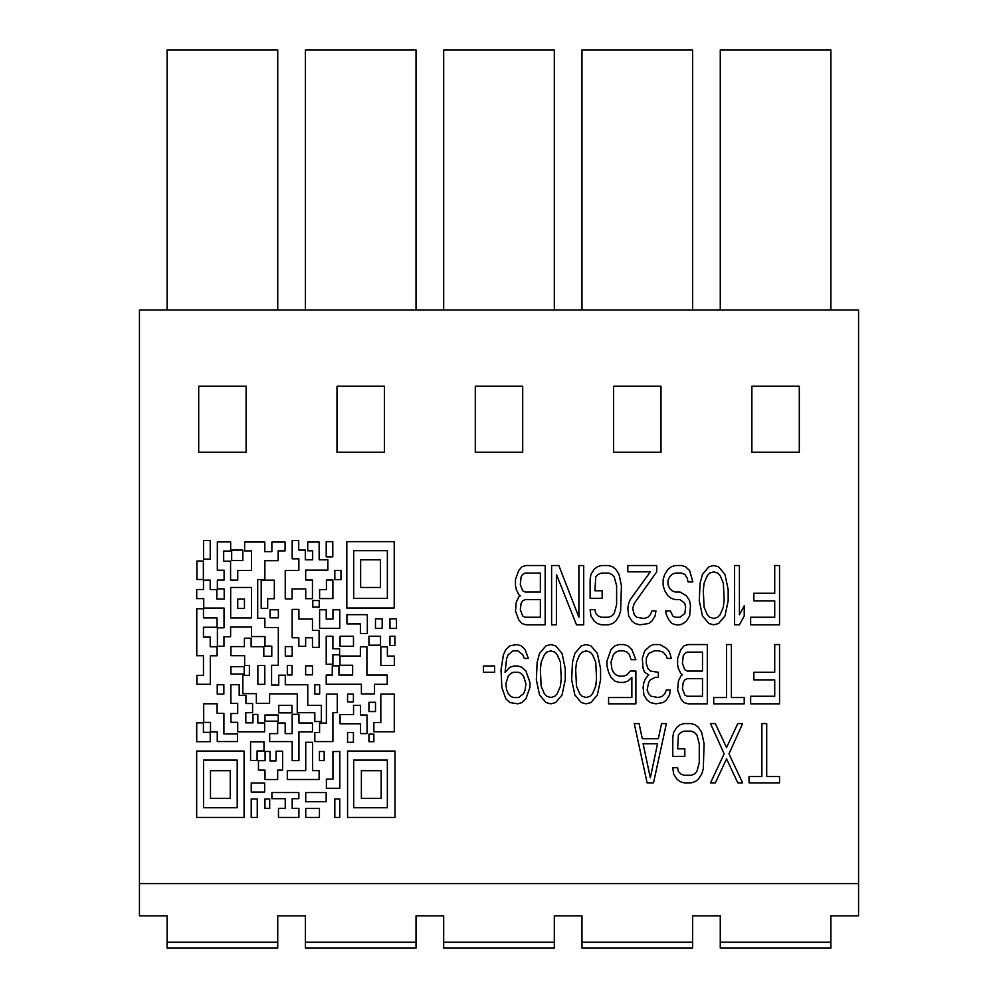<?xml version="1.0" encoding="UTF-8"?>
<svg xmlns="http://www.w3.org/2000/svg" width="998" height="998" viewBox="0 0 998 998"><rect width="100%" height="100%" fill="white"/><g stroke="black" fill="none" stroke-linecap="round" stroke-linejoin="round"><path stroke-width="1.5" d="M858.567 883.604L858.567 310.054L139.433 310.054L139.433 915.852L167.103 915.852L167.103 948.1L277.731 948.1L277.731 915.852L305.388 915.852L305.388 948.1L416.029 948.1L416.029 915.852L443.686 915.852L443.686 948.1L554.314 948.1L554.314 915.852L581.971 915.852L581.971 948.1L692.612 948.1L692.612 915.852L720.269 915.852L720.269 948.1L830.897 948.1L830.897 915.852L858.567 915.852L858.567 883.604L139.433 883.604M613.583 452.244L661 452.244L613.583 452.244L613.583 386.201L661 386.201L661 452.244M475.298 452.244L522.702 452.244L475.298 452.244L475.298 386.201L522.702 386.201L522.702 452.244M337 452.244L384.417 452.244L337 452.244L337 386.201L384.417 386.201L384.417 452.244M198.702 452.244L246.119 452.244L198.702 452.244L198.702 386.201L246.119 386.201L246.119 452.244M751.881 452.244L799.298 452.244L751.881 452.244L751.881 386.201L799.298 386.201L799.298 452.244M196.668 589.519L196.668 598.613L203.742 598.613L196.718 598.613L196.718 589.519L203.48 589.519L196.668 589.519M196.668 608.755L196.668 655.723L203.467 655.723L196.781 655.723L196.781 608.755L203.48 608.755L196.668 608.755M196.668 722.839L196.668 741.689L210.229 741.689L196.718 741.689L196.718 722.839L203.417 722.839L196.668 722.839M720.269 310.054L720.269 49.9L830.897 49.9L830.897 310.054M581.971 310.054L581.971 49.9L692.612 49.9L692.612 310.054M443.686 310.054L443.686 49.9L554.314 49.9L554.314 310.054M305.388 310.054L305.388 49.9L416.029 49.9L416.029 310.054M167.103 310.054L167.103 49.9L277.731 49.9L277.731 310.054M692.612 915.852L720.269 915.852M554.314 915.852L581.971 915.852M416.029 915.852L443.686 915.852M277.731 915.852L305.388 915.852M749.036 782.856L779.538 782.856L779.538 776.544L766.701 776.544L766.701 723.587L761.886 723.587L761.886 776.544L749.036 776.544L749.036 782.856M715.329 723.587L710.514 723.587L724.161 753.852L710.514 782.856L715.329 782.856L726.569 758.892L737.796 782.856L742.612 782.856L728.977 753.852L742.612 723.587L737.796 723.587L726.569 747.539L715.329 723.587M672.789 737.46L672.789 756.372L684.828 756.372L684.828 748.799L677.605 748.799L678.415 734.927L680.823 732.407L684.029 731.147L691.252 731.147L694.458 732.407L696.866 734.927L699.274 743.76L699.274 762.672L696.866 771.504L694.458 774.024L691.252 775.284L684.029 775.284L680.823 774.024L678.415 771.504L677.605 767.724L672.789 767.724L673.6 774.024L676.806 779.064L680.012 781.596L684.029 782.856L691.252 782.856L695.269 781.596L698.475 779.064L701.681 774.024L703.291 768.984L704.089 743.76L701.681 732.407L698.475 727.367L695.269 724.847L691.252 723.587L684.029 723.587L680.012 724.847L676.806 727.367L673.6 732.407L672.789 737.46M647.103 782.856L653.528 782.856L666.377 723.587L661.562 723.587L658.343 738.72L642.288 738.72L639.082 723.587L634.266 723.587L647.103 782.856M650.322 777.804L643.099 743.76L657.545 743.76L650.322 777.804M774.722 644.558L774.722 672.303L753.852 672.303L753.852 679.863L774.722 679.863L774.722 696.255L750.646 696.255L750.646 703.827L779.538 703.827L779.538 644.558L774.722 644.558M713.72 703.827L744.221 703.827L744.221 697.527L731.384 697.527L731.384 644.558L726.569 644.558L726.569 697.527L713.72 697.527L713.72 703.827M682.42 674.823L680.823 676.083L678.415 681.123L677.605 689.955L680.823 698.787L684.029 702.567L688.046 703.827L707.308 703.827L707.308 644.558L688.046 644.558L684.029 645.818L680.823 649.598L677.605 658.43L677.605 664.73L678.415 668.523L680.823 673.563L682.42 674.823M702.492 696.255L687.235 696.255L684.828 694.995L682.42 688.695L683.231 682.395L684.828 679.863L687.235 678.603L702.492 678.603L702.492 696.255M682.42 663.47L683.231 655.911L684.828 653.391L687.235 652.131L702.492 652.131L702.492 671.043L687.235 671.043L684.828 669.783L682.42 663.47M644.696 650.858L642.288 658.43L643.099 668.523L644.696 672.303L648.712 674.823L645.506 678.603L643.897 682.395L643.099 687.435L643.897 694.995L647.103 700.047L650.322 702.567L655.935 703.827L663.159 702.567L666.377 700.047L669.583 694.995L670.382 689.955L666.377 689.955L664.768 693.735L662.36 696.255L658.343 697.527L651.12 696.255L648.712 693.735L647.103 689.955L648.712 682.395L650.322 679.863L655.137 677.343L658.343 677.343L658.343 672.303L650.322 671.043L647.914 668.523L646.305 663.47L646.305 658.43L648.712 653.391L654.326 650.858L659.154 650.858L663.159 652.131L666.377 655.911L667.175 658.43L671.192 658.43L670.382 654.651L668.785 650.858L666.377 648.338L659.952 644.558L653.528 644.558L650.322 645.818L644.696 650.858M630.249 671.043L627.043 674.823L623.837 676.083L619.022 676.083L615.803 674.823L613.396 672.303L611.799 668.523L610.988 662.21L613.396 654.651L615.803 652.131L619.022 650.858L623.837 650.858L627.043 652.131L629.451 654.651L631.06 659.69L635.876 659.69L631.859 649.598L627.842 645.818L623.837 644.558L619.022 644.558L615.005 645.818L610.988 649.598L606.984 660.95L606.984 665.99L608.58 672.303L610.988 677.343L615.005 681.123L619.022 682.395L623.837 682.395L627.842 681.123L631.859 677.343L631.859 697.527L608.58 697.527L608.58 703.827L635.876 703.827L635.876 671.043L630.249 671.043M600.559 679.863L600.559 668.523L597.353 653.391L590.928 645.818L586.113 644.558L581.298 645.818L574.873 653.391L572.465 662.21L571.667 679.863L574.873 694.995L581.298 702.567L586.113 703.827L590.928 702.567L597.353 694.995L600.559 679.863M596.542 678.603L595.744 686.175L592.538 693.735L590.13 696.255L586.113 697.527L582.096 696.255L579.688 693.735L576.482 686.175L575.684 669.783L576.482 662.21L579.688 654.651L582.096 652.131L586.113 650.858L590.13 652.131L592.538 654.651L595.744 662.21L596.542 678.603M565.242 679.863L565.242 668.523L562.036 653.391L555.612 645.818L550.796 644.558L545.981 645.818L539.556 653.391L537.149 662.21L536.35 679.863L539.556 694.995L545.981 702.567L550.796 703.827L555.612 702.567L562.036 694.995L565.242 679.863M561.238 678.603L560.427 686.175L557.221 693.735L554.813 696.255L550.796 697.527L546.779 696.255L544.372 693.735L541.166 686.175L540.367 669.783L541.166 662.21L544.372 654.651L546.779 652.131L550.796 650.858L554.813 652.131L557.221 654.651L560.427 662.21L561.238 678.603M528.329 658.43L525.11 649.598L521.106 645.818L517.089 644.558L509.866 645.818L505.849 649.598L503.441 654.651L501.033 669.783L501.844 687.435L505.849 698.787L509.866 702.567L517.887 703.827L521.904 702.567L525.921 698.787L529.926 687.435L529.926 682.395L525.921 671.043L521.904 667.263L517.887 665.99L513.883 665.99L509.866 667.263L505.05 672.303L506.66 658.43L508.256 654.651L513.072 650.858L517.887 650.858L522.702 654.651L524.312 658.43L528.329 658.43M505.849 683.655L508.256 676.083L510.664 673.563L513.072 672.303L518.698 672.303L521.106 673.563L523.513 676.083L525.921 683.655L525.11 689.955L523.513 693.735L518.698 697.527L513.072 697.527L510.664 696.255L508.256 693.735L506.66 689.955L505.849 683.655M483.381 665.99L483.381 672.303L494.621 672.303L494.621 665.99L483.381 665.99M774.722 565.529L774.722 593.274L753.852 593.274L753.852 600.846L774.722 600.846L774.722 617.238L750.646 617.238L750.646 624.798L779.538 624.798L779.538 565.529L774.722 565.529M734.59 565.529L734.59 624.798L739.406 624.798L744.221 615.978L744.221 605.886L739.406 614.718L739.406 565.529L734.59 565.529M728.166 600.846L728.166 589.494L724.96 574.361L718.535 566.789L713.72 565.529L708.904 566.789L702.492 574.361L700.085 583.194L699.274 600.846L702.492 615.978L708.904 623.538L713.72 624.798L718.535 623.538L724.96 615.978L728.166 600.846M724.161 599.586L723.35 607.146L720.144 614.718L717.737 617.238L713.72 618.498L709.715 617.238L707.308 614.718L704.089 607.146L703.291 590.754L704.089 583.194L707.308 575.621L709.715 573.101L713.72 571.842L717.737 573.101L720.144 575.621L723.35 583.194L724.161 599.586M670.382 610.926L665.566 610.926L666.377 614.718L668.785 619.758L671.991 623.538L676.008 624.798L680.012 624.798L683.231 623.538L686.437 621.018L689.643 615.978L690.454 605.886L689.643 600.846L686.437 595.794L680.012 592.014L675.197 592.014L671.991 590.754L669.583 588.234L667.974 584.454L667.974 580.661L669.583 576.881L671.991 574.361L675.197 573.101L681.622 573.101L684.828 574.361L687.235 578.141L688.046 581.934L692.861 581.934L689.643 570.582L685.638 566.789L681.622 565.529L675.197 565.529L671.192 566.789L667.974 569.322L664.768 574.361L663.159 579.401L663.159 585.714L664.768 590.754L667.974 595.794L671.192 598.326L675.197 599.586L680.012 599.586L684.828 603.366L685.638 607.146L684.828 613.458L680.012 617.238L675.197 617.238L672.789 615.978L670.382 610.926M656.734 571.842L656.734 565.529L627.842 565.529L627.842 571.842L650.322 571.842L630.249 599.586L628.653 603.366L627.842 608.406L628.653 615.978L631.859 621.018L635.065 623.538L639.88 624.798L648.712 623.538L651.919 621.018L655.137 615.978L655.935 610.926L651.919 610.926L650.322 614.718L647.914 617.238L643.897 618.498L636.674 617.238L634.266 614.718L632.657 608.406L634.266 603.366L656.734 571.842M590.13 579.401L590.13 598.326L602.168 598.326L602.168 590.754L594.945 590.754L595.744 576.881L598.151 574.361L601.357 573.101L608.58 573.101L611.799 574.361L614.207 576.881L616.614 585.714L616.614 604.626L614.207 613.458L611.799 615.978L608.58 617.238L601.357 617.238L598.151 615.978L595.744 613.458L594.945 609.666L590.13 609.666L590.928 615.978L594.134 621.018L597.353 623.538L601.357 624.798L608.58 624.798L612.597 623.538L615.803 621.018L619.022 615.978L620.619 610.926L621.43 585.714L619.022 574.361L615.803 569.322L612.597 566.789L608.58 565.529L601.357 565.529L597.353 566.789L594.134 569.322L590.928 574.361L590.13 579.401M578.89 565.529L578.89 617.238L558.83 565.529L551.595 565.529L551.595 624.798L556.41 624.798L556.41 574.361L576.482 624.798L583.705 624.798L583.705 565.529L578.89 565.529M520.295 595.794L518.698 597.066L516.29 602.106L515.479 610.926L518.698 619.758L521.904 623.538L525.921 624.798L545.182 624.798L545.182 565.529L525.921 565.529L521.904 566.789L518.698 570.582L515.479 579.401L515.479 585.714L516.29 589.494L518.698 594.534L520.295 595.794M540.367 617.238L525.11 617.238L522.702 615.978L520.295 609.666L521.106 603.366L522.702 600.846L525.11 599.586L540.367 599.586L540.367 617.238M520.295 584.454L521.106 576.881L522.702 574.361L525.11 573.101L540.367 573.101L540.367 592.014L525.11 592.014L522.702 590.754L520.295 584.454M339.757 798.949L339.757 817.437L334.829 817.437L334.829 798.949L339.757 798.949M244.086 817.437L196.668 817.437L196.668 751.057L244.086 751.057L244.086 817.437M251.222 817.437L257.259 817.437L257.259 798.949L251.222 798.949L251.222 817.437M278.479 817.437L298.901 817.437L298.901 808.38L292.177 808.38L292.177 798.699L298.839 798.699L298.839 792.537L271.893 792.537L271.893 798.699L285.241 798.699L285.241 808.38L278.479 808.38L278.479 817.437M305.737 817.437L319.435 817.437L319.435 808.467L305.737 808.467L305.737 817.437M394.971 817.437L347.566 817.437L347.566 751.057L394.971 751.057L394.971 817.437M203.48 589.519L203.48 580.125L210.191 580.125L210.191 589.569L216.853 589.569L216.853 599.062L224.201 599.062L224.201 588.907L217.364 588.907L217.364 580.063L224.088 580.063L224.088 570.207L217.327 570.207L217.327 541.951L230.675 541.951L230.675 551.046L223.677 551.046L223.677 561.188L230.575 561.188L230.575 580.1L237.749 580.1L237.749 570.494L251.446 570.494L251.446 550.896L244.635 550.896L244.635 542.064L264.832 542.064L264.832 551.644L271.868 551.644L271.868 542.064L285.079 542.064L285.079 550.896L278.105 550.896L278.105 560.676L264.869 560.676L264.869 579.526L257.696 579.526L257.696 618.286L264.869 618.286L264.869 627.592L278.317 627.592L278.317 665.279L271.581 665.279L271.581 685.04L278.754 685.04L278.754 675.184L285.291 675.184L285.291 684.753L307.758 684.753L307.758 705.337L321.356 705.337L321.356 721.542L314.819 721.542L314.819 712.709L297.254 712.709L297.254 693.872L269.597 693.872L269.597 703.365L256.361 703.365L256.361 693.647L242.838 693.647L242.838 675.347L249.375 675.347L249.375 665.491L244.635 665.491L244.635 655.686L230.937 655.686L230.937 646.604L244.41 646.604L244.41 638.221L251.122 638.221L251.122 646.716L263.809 646.716L263.809 656.285L271.78 656.285L271.78 646.13L264.981 646.13L264.981 636.562L251.471 636.562L251.471 627.068L230.625 627.068L230.625 636.712L223.964 636.712L223.964 646.292L217.402 646.292L217.402 627.804L224.026 627.804L224.026 608.056L203.742 608.056L203.742 598.613M230.675 617.937L251.471 617.937L251.471 587.46L230.675 587.46L230.675 617.937M257.858 684.341L264.794 684.341L264.794 665.429L257.858 665.429L257.858 684.341M203.48 608.755L203.48 617.899L217.053 617.899L217.053 627.255L203.455 627.255L203.455 637.111L210.216 637.111L210.216 646.791L217.115 646.791L217.115 655.786L210.316 655.786L210.316 684.279L196.905 684.279L196.905 675.334L203.467 675.334L203.467 655.723M203.417 722.839L203.417 732.32L210.229 732.32L210.229 741.689M237.212 807.744L237.212 760.089L203.53 760.089L203.53 807.744L237.212 807.744M387.361 807.744L387.361 760.089L353.679 760.089L353.679 807.744L387.361 807.744M381.149 770.681L381.149 798.338L361.388 798.338L361.388 770.681L381.149 770.681M373.876 734.141L373.876 741.701L368.948 741.701L368.948 734.141L373.876 734.141M394.285 694.097L394.285 731.784L373.876 731.784L373.876 722.527L380.812 722.527L380.812 694.097L394.285 694.097M375.485 702.293L375.485 711.549L368.948 711.549L368.948 702.293L375.485 702.293M374.524 684.316L374.524 693.909L361.388 693.909L361.388 684.266L326.221 684.266L326.221 675.06L332.272 675.06L332.272 665.866L338.958 665.866L338.958 675.06L352.656 675.06L352.656 665.267L339.969 665.267L339.969 656.06L360.378 656.06L360.378 646.804L366.902 646.804L366.902 675.06L387.212 675.06L387.212 684.316L374.524 684.316M394.322 656.098L394.335 665.429L380.849 665.429L380.849 646.841L387.386 646.841L387.386 656.098L394.322 656.098M394.884 636.25L394.884 645.457L389.956 645.457L389.956 636.25L394.884 636.25M396.48 618.835L396.48 628.428L389.956 628.428L389.956 618.835L396.48 618.835M382.184 618.835L382.184 628.403L375.485 628.403L375.485 618.835L382.184 618.835M360.49 715.005L367.027 715.005L367.027 733.592L360.49 733.592L360.49 723.787L340.069 723.787L340.069 714.593L353.554 714.593L353.554 705.337L360.49 705.337L360.49 715.005M353.417 701.918L347.566 701.918L347.566 694.097L353.417 694.097L353.417 701.918M380.537 636.25L380.537 645.195L368.948 645.195L368.948 636.25L380.537 636.25M394.222 541.64L394.222 608.019L346.817 608.019L346.817 541.64L394.222 541.64M387.361 598.338L387.361 550.671L353.679 550.671L353.679 598.338L387.361 598.338M380.4 559.803L380.4 587.46L360.64 587.46L360.64 559.803L380.4 559.803M332.796 541.64L332.796 556.847L326.221 556.847L326.221 541.64L332.796 541.64M340.992 570.394L340.992 579.651L334.829 579.651L334.829 570.394L340.992 570.394M367.326 614.656L367.326 633.505L360.39 633.505L360.39 623.912L346.917 623.912L346.917 614.656L367.326 614.656M339.769 609.778L339.769 628.366L319.597 628.366L319.597 609.778L326.221 609.778L326.221 619.084L332.958 619.084L332.958 609.778L339.769 609.778M196.905 579.476L196.905 561.001L203.367 561.001L203.367 579.476L196.905 579.476M230.251 770.681L230.251 798.338L210.491 798.338L210.491 770.681L230.251 770.681M326.159 792.537L326.159 801.731L305.737 801.731L305.737 792.537L326.159 792.537M353.417 732.445L353.417 742.287L347.566 742.287L347.566 732.445L353.417 732.445M324.188 751.506L324.188 760.588L319.435 760.588L319.435 751.506L324.188 751.506M269.697 798.949L269.697 808.38L264.944 808.38L264.944 798.949L269.697 798.949M264.67 782.993L264.67 792.075L251.222 792.075L251.222 782.993L264.67 782.993M339.807 751.506L339.807 788.295L326.383 788.295L326.383 779.139L332.958 779.139L332.958 751.506L339.807 751.506M287.324 779.488L287.324 770.643L305.737 770.643L305.737 742.287L312.574 742.287L312.574 770.643L319.123 770.643L319.123 779.488L287.324 779.488M276.059 751.245L282.596 751.245L282.596 770.094L277.669 770.094L277.669 779.525L264.981 779.525L264.981 770.094L258.47 770.094L258.47 760.651L265.094 760.651L265.094 751.457L270.021 751.457L270.021 760.888L276.059 760.888L276.059 751.245M263.983 741.876L263.983 750.958L257.085 750.958L257.085 760.464L250.573 760.464L250.573 741.876L263.983 741.876M298.951 731.908L298.951 760.613L292.177 760.613L292.177 741.576L269.697 741.576L269.697 733.592L277.669 733.592L277.669 722.989L285.178 722.989L285.178 733.592L292.177 733.592L292.177 714.306L298.951 714.306L298.951 722.989L312.474 722.989L312.474 731.908L298.951 731.908M337.262 694.097L337.262 712.659L332.92 712.659L332.92 741.576L314.819 741.576L314.819 732.47L319.572 732.47L319.572 723.076L326.383 723.076L326.383 694.097L337.262 694.097M353.479 636.25L353.479 646.28L340.069 646.28L340.069 636.25L353.479 636.25M332.908 648.787L339.607 648.787L339.607 654.813L332.908 654.813L332.908 664.244L326.221 664.244L326.221 636.25L332.908 636.25L332.908 648.787M319.086 630.412L319.086 647.34L312.474 647.34L312.474 637.747L305.637 637.747L305.637 646.342L298.839 646.342L298.839 637.747L292.164 637.747L292.164 609.404L298.901 609.404L298.901 619.084L312.474 619.084L312.474 630.412L319.086 630.412M319.659 684.778L319.659 694.034L314.819 694.034L314.819 684.778L319.659 684.778M312.486 665.866L312.486 674.848L305.637 674.848L305.637 665.866L312.486 665.866M332.895 580.025L332.895 598.575L319.597 598.575L319.597 589.631L326.421 589.631L326.421 580.025L332.895 580.025M312.798 600.547L319.223 600.547L319.223 607.133L312.798 607.133L312.798 600.547M312.449 580.025L312.449 598.7L305.737 598.7L305.737 588.92L292.065 588.92L292.065 598.887L285.241 598.887L285.241 570.394L298.851 570.394L298.851 558.818L292.177 558.818L292.177 540.517L298.701 540.517L298.701 550.085L305.313 550.085L305.313 559.803L312.661 559.803L312.661 550.809L307.733 550.809L307.733 542.064L319.16 542.064L319.16 559.803L327.843 559.803L327.843 570.132L305.675 570.132L305.675 580.025L312.449 580.025M203.53 540.517L210.229 540.517L210.229 559.117L203.53 559.117L203.53 540.517M242.826 550.085L242.826 560.552L231.673 560.552L231.673 550.085L242.826 550.085M278.367 609.778L278.367 617.812L270.021 617.812L270.021 609.778L278.367 609.778M261.202 580.15L274.338 580.15L274.338 598.725L267.689 598.725L267.689 608.418L261.202 608.418L261.202 580.15M244.435 599.062L244.435 608.456L237.749 608.456L237.749 599.062L244.435 599.062M292.177 646.604L292.177 656.073L285.291 656.073L285.291 646.604L292.177 646.604M292.04 665.491L292.04 674.997L287.324 674.997L287.324 665.491L292.04 665.491M291.965 705.337L291.965 712.871L278.754 712.871L278.754 705.337L291.965 705.337M278.217 721.18L264.944 721.18L264.944 715.005L278.217 715.005L278.217 721.18M244.198 674.024L230.937 674.024L230.937 666.652L244.198 666.652L244.198 674.024M223.851 684.753L223.851 694.121L217.227 694.121L217.227 684.753L223.851 684.753M230.887 684.703L239.183 684.703L239.183 695.369L245.932 695.369L245.932 703.528L252.606 703.528L252.606 712.697L245.807 712.697L245.807 722.851L252.981 722.851L252.981 714.418L257.821 714.418L257.821 722.951L264.657 722.951L264.657 731.871L237.711 731.871L237.711 722.303L230.962 722.303L230.962 713.533L237.699 713.533L237.699 703.378L230.887 703.378L230.887 684.703M237.512 733.929L237.512 741.551L217.252 741.551L217.252 731.958L210.516 731.958L210.516 722.39L203.692 722.39L203.692 703.79L217.102 703.79L217.102 713.358L223.914 713.358L223.914 733.929L237.512 733.929M720.269 942.224L830.897 942.224M581.971 942.224L692.612 942.224M443.686 942.224L554.314 942.224M305.388 942.224L416.029 942.224M167.103 942.224L277.731 942.224"/></g></svg>
